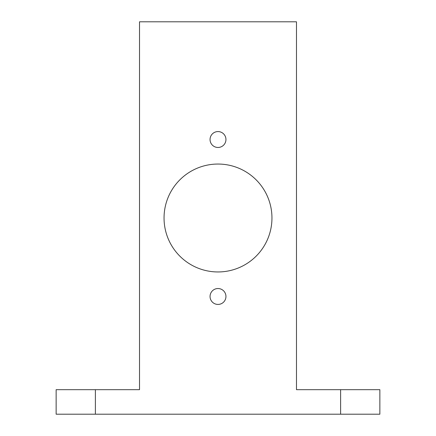 <?xml version="1.0" encoding="UTF-8"?>
<svg xmlns="http://www.w3.org/2000/svg" width="436" height="436" viewBox="0 0 436 436"><rect width="100%" height="100%" fill="white"/><g stroke="black" fill="none" stroke-linecap="round" stroke-linejoin="round"><path stroke-width="0.65" d="M211.024 292.67A7.952 7.952 0 0 1 221.81 289.504A7.952 7.952 0 0 1 224.976 300.29A7.952 7.952 0 0 1 214.19 303.456A7.952 7.952 0 0 1 211.024 292.67M340.625 389.675L379.865 389.675L379.865 414.2L340.625 414.2L340.625 389.675L296.48 389.675L296.48 21.8L139.52 21.8L139.52 389.675L56.135 389.675L56.135 414.2L95.375 414.2L95.375 389.675M340.625 414.2L95.375 414.2M224.976 143.33A7.952 7.952 0 0 1 214.19 146.496A7.952 7.952 0 0 1 211.024 135.71A7.952 7.952 0 0 1 221.81 132.544A7.952 7.952 0 0 1 224.976 143.33M164.045 218A53.955 53.955 0 0 0 218 271.955A53.955 53.955 0 0 0 271.955 218A53.955 53.955 0 0 0 218 164.045A53.955 53.955 0 0 0 164.045 218"/></g></svg>
